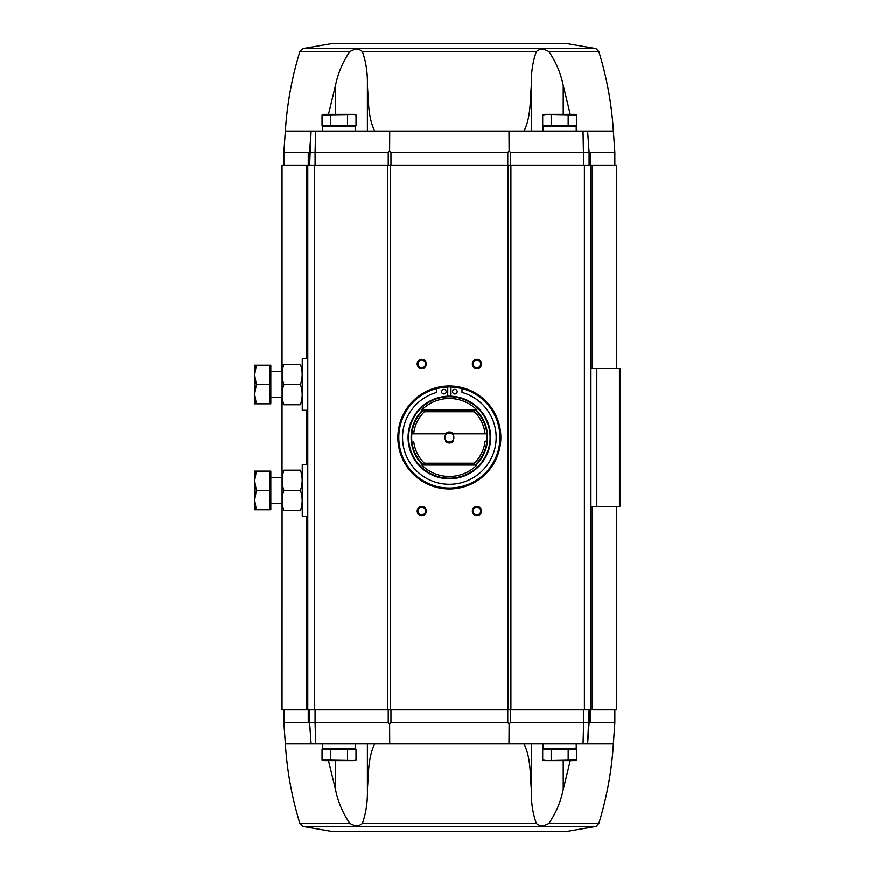 <?xml version="1.0" encoding="UTF-8"?>
<svg xmlns="http://www.w3.org/2000/svg" width="875" height="875" viewBox="0 0 875 875"><rect width="100%" height="100%" fill="white"/><g stroke="black" fill="none" stroke-linecap="round" stroke-linejoin="round"><path stroke-width="1.31" d="M570.238 114.352L563.227 85.487C560.7 73.106 555.909 61.808 548.833 51.592C543.747 48.628 539.58 48.628 536.342 51.592C532.689 61.742 531.016 73.041 531.311 85.487L531.311 131.086M523.939 131.086C530.808 117.72 530.119 100.516 531.311 85.487M302.761 48.617L595.962 48.617L567.7 43.75L331.023 43.75L302.761 48.617L299.895 51.592L349.88 51.592C354.988 48.628 359.144 48.628 362.37 51.592C366.045 61.808 367.719 73.106 367.402 85.487C368.594 100.483 367.927 117.764 374.784 131.086M299.895 51.592C291.9 77.514 287.055 104.016 285.359 131.086L283.883 152.228L309.619 152.228L311.095 131.086L508.977 131.086L509.108 151.342L510.475 152.228L589.094 152.228L589.094 165.102M589.072 152.228L587.595 131.086L613.364 131.086L614.841 152.228L589.094 152.228L587.617 131.086L508.977 131.086M326.298 760.648L322.055 760.036L324.33 760.648L353.752 760.648L356.027 760.036L356.027 749.153L322.055 749.153L322.055 760.036L353.478 760.539M551.184 749.153L542.697 749.153L542.697 760.036L546.941 760.648L542.697 760.036L544.972 760.648L576.669 760.036L576.669 749.153L551.184 749.153L551.184 760.036M285.359 131.086L311.095 131.086L309.619 165.102L309.619 152.228L388.248 152.228L389.616 151.342L390.961 152.228L390.961 165.102M315.077 152.228L315.678 131.086M583.045 131.086L583.636 165.102M509.108 151.342L507.762 152.228L390.961 152.228M306.447 358.805L306.447 165.102L282.045 165.102L282.045 371.678L270.823 371.678M306.447 165.102L616.678 165.102L616.678 368.55M523.939 743.914C530.808 757.28 530.119 774.484 531.311 789.513L531.311 743.914M570.238 760.648L563.227 789.513C560.7 801.894 555.909 813.192 548.833 823.408C543.747 826.372 539.58 826.372 536.342 823.408C532.689 813.258 531.016 801.959 531.311 789.513M374.784 743.914C367.927 757.236 368.594 774.517 367.402 789.513C367.719 801.894 366.045 813.192 362.37 823.408C359.144 826.372 354.988 826.372 349.88 823.408C342.847 813.258 338.045 801.959 335.497 789.513L335.497 760.648M328.475 760.648L335.497 789.513M548.833 823.408L598.817 823.408L595.962 826.383L567.7 831.25L331.023 831.25L567.7 831.25M598.817 823.408C606.823 797.486 611.669 770.984 613.364 743.914L614.841 722.772L589.094 722.772L587.617 743.914L311.095 743.914L309.619 722.772L309.619 709.898M309.641 722.772L311.117 743.914L285.359 743.914L283.883 722.772L388.248 722.772L389.616 723.658L390.961 722.772L390.961 709.898M613.364 743.914L587.617 743.914L589.094 709.898L589.094 722.772L583.647 722.772L583.045 743.914M583.636 709.898L583.636 722.772L510.475 722.772L509.108 723.658L507.762 722.772L390.961 722.772M616.678 506.45L616.678 709.898L592.277 709.898L592.277 506.45M282.1 470.225L282.045 709.898L592.277 709.898M590.931 709.898L590.931 506.45L620.353 506.45L620.353 368.55L590.931 368.55L590.931 165.102M590.931 506.45L590.931 368.55M307.781 709.898L307.781 165.102M421.783 506.45A4.594 4.594 0 0 1 425.764 513.341A4.594 4.594 0 0 1 417.802 513.341A4.594 4.594 0 0 1 421.783 506.45M421.783 359.352A4.594 4.594 0 0 1 425.764 366.253A4.594 4.594 0 0 1 417.802 366.253A4.594 4.594 0 0 1 421.783 359.352M476.941 359.352A4.594 4.594 0 0 1 480.922 366.253A4.594 4.594 0 0 1 472.959 366.253A4.594 4.594 0 0 1 476.941 359.352M476.941 506.45A4.594 4.594 0 0 1 480.922 513.341A4.594 4.594 0 0 1 472.959 513.341A4.594 4.594 0 0 1 476.941 506.45M476.941 507.248A3.795 3.795 0 0 1 480.233 512.947A3.795 3.795 0 0 1 473.648 512.947A3.795 3.795 0 0 1 476.941 507.248M476.941 360.15A3.795 3.795 0 0 1 480.233 365.848A3.795 3.795 0 0 1 473.648 365.848A3.795 3.795 0 0 1 476.941 360.15M421.783 360.15A3.795 3.795 0 0 1 425.075 365.848A3.795 3.795 0 0 1 418.491 365.848A3.795 3.795 0 0 1 421.783 360.15M421.783 507.248A3.795 3.795 0 0 1 425.075 512.947A3.795 3.795 0 0 1 418.491 512.947A3.795 3.795 0 0 1 421.783 507.248M389.736 743.914L389.616 723.658M509.108 723.658L508.977 743.914M315.678 743.914L315.077 722.772M389.616 151.342L389.736 131.086M322.492 743.914L322.492 748.88L355.589 748.88L355.589 743.914M543.134 743.914L543.134 748.88L576.231 748.88L576.231 743.914M568.17 749.153L568.17 760.036M546.941 760.648L574.394 760.648L576.669 760.036M330.542 749.153L330.542 760.036M347.528 749.153L347.528 760.036M349.88 51.592C342.847 61.742 338.045 73.041 335.497 85.487L335.497 114.352M328.475 114.352L335.497 85.487M322.492 131.086L322.492 126.12L355.589 126.12L355.589 131.086M322.055 114.964L324.33 114.352L353.752 114.352L356.027 114.964L356.027 125.847L322.055 125.847L322.055 114.964L353.478 114.461M543.134 131.086L543.134 126.12L576.231 126.12L576.231 131.086M568.17 125.847L542.697 125.847L542.697 114.964L546.941 114.352L542.697 114.964L544.972 114.352L576.669 114.964L576.669 125.847L568.17 125.847L568.17 114.964M551.184 125.847L551.184 114.964M330.542 125.847L330.542 114.964M347.528 125.847L347.528 114.964M546.941 114.352L574.394 114.352L576.669 114.964M485.002 441.416A35.853 35.853 0 0 1 474.316 463.236L424.397 463.236L423.664 465.084L421.816 465.084A38.981 38.981 0 0 0 476.908 465.084L475.048 465.084A37.691 37.691 0 0 0 486.872 441.175L485.264 441.175L486.872 441.175A37.691 37.691 0 0 0 486.872 433.825L485.002 433.584A35.853 35.853 0 0 0 474.316 411.764L475.048 409.916A37.691 37.691 0 0 1 486.872 433.825L451.992 433.825A4.517 4.517 0 0 1 451.992 441.175L453.152 441.175M445.572 441.175L446.731 441.175A4.517 4.517 0 0 1 446.731 433.825L411.852 433.825A37.691 37.691 0 0 0 423.664 465.084L422.887 465.084A38.227 38.227 0 0 1 422.887 409.916L423.664 409.916L424.397 411.764A35.853 35.853 0 0 0 413.722 433.584L411.852 433.825A37.691 37.691 0 0 1 423.664 409.916L421.816 409.916A38.981 38.981 0 0 1 476.908 409.916L475.836 409.916A38.227 38.227 0 0 1 475.836 465.084L475.048 465.084L474.316 463.236M485.002 433.584L453.152 433.825M445.572 433.825L413.722 433.584M424.397 463.236A35.853 35.853 0 0 1 413.722 441.416M453.25 441.416A5.513 5.513 0 0 1 445.473 441.416M445.473 433.584A5.513 5.513 0 0 1 453.25 433.584M474.316 411.764L424.397 411.764M449.356 396.222A41.278 41.278 0 0 1 485.111 458.139A41.278 41.278 0 0 1 413.613 458.139A41.278 41.278 0 0 1 449.356 396.222M449.356 386.936A50.564 50.564 0 0 1 493.15 462.777A50.564 50.564 0 0 1 405.573 462.777A50.564 50.564 0 0 1 449.356 386.936M449.356 386.203A51.297 51.297 0 0 1 493.784 463.148A51.297 51.297 0 0 1 404.928 463.148A51.297 51.297 0 0 1 449.356 386.203M449.356 386.017A51.483 51.483 0 0 1 493.948 463.236A51.483 51.483 0 0 1 404.775 463.236A51.483 51.483 0 0 1 449.356 386.017M447.748 396.255L447.748 387.056A48.628 48.628 0 0 0 436.723 388.697L436.723 392.448A46.791 46.791 0 0 0 411.13 464.494A46.791 46.791 0 0 0 487.583 464.494A46.791 46.791 0 0 0 462 392.448L462 388.697A48.628 48.628 0 0 0 450.964 387.056L450.964 396.255M454.88 389.397A2.297 2.297 0 0 0 452.572 391.694A2.297 2.297 0 0 0 454.88 393.991A2.297 2.297 0 0 0 457.177 391.694A2.297 2.297 0 0 0 454.88 389.397M443.844 389.397A2.297 2.297 0 0 0 441.547 391.694A2.297 2.297 0 0 0 443.844 393.991A2.297 2.297 0 0 0 446.141 391.694A2.297 2.297 0 0 0 443.844 389.397M475.048 409.916L423.664 409.916M475.048 465.084L423.664 465.084M451.992 441.175A4.517 4.517 0 0 1 446.731 441.175M446.731 433.825A4.517 4.517 0 0 1 451.992 433.825M307.781 516.195L302.269 516.195L302.269 464.712L307.781 464.712M269.905 471.144L270.823 471.144L270.823 509.764L269.905 509.764L269.905 471.144L256.364 471.144L254.647 480.802L256.364 490.448L254.647 500.106L256.364 509.764L254.647 509.764L254.647 471.144L256.364 471.144M270.823 503.322L282.045 503.322M269.905 509.764L256.364 509.764M269.905 490.448L256.364 490.448M283.905 510.683C281.531 503.956 281.531 497.208 283.905 490.448C281.531 483.722 281.531 476.984 283.905 470.225C281.531 470.225 281.531 470.225 283.905 470.225L300.398 470.225C302.772 476.952 302.772 483.7 300.398 490.448C302.772 497.186 302.772 503.923 300.398 510.683C302.772 510.683 302.772 510.683 300.398 510.683L283.905 510.683C281.531 510.683 281.531 510.683 283.905 510.683M300.398 490.448L283.905 490.448M300.398 470.225C302.772 470.225 302.772 470.225 300.398 470.225M307.781 410.288L302.269 410.288L302.269 358.805L307.781 358.805M269.905 365.236L270.823 365.236L270.823 403.856L269.905 403.856L269.905 365.236L256.364 365.236L254.647 374.894L256.364 384.552L254.647 394.198L256.364 403.856L254.647 403.856L254.647 365.236L256.364 365.236M270.823 397.414L282.045 397.414L282.045 470.323M269.905 403.856L256.364 403.856M269.905 384.552L256.364 384.552M282.1 364.317L282.1 404.775M283.905 404.775C281.531 398.048 281.531 391.3 283.905 384.552C281.531 377.814 281.531 371.077 283.905 364.317C281.531 364.317 281.531 364.317 283.905 364.317L300.398 364.317C302.772 371.044 302.772 377.792 300.398 384.552C302.772 391.278 302.772 398.016 300.398 404.775C302.772 404.775 302.772 404.775 300.398 404.775L283.905 404.775C281.531 404.775 281.531 404.775 283.905 404.775M300.398 384.552L283.905 384.552M300.398 364.317C302.772 364.317 302.772 364.317 300.398 364.317M362.37 51.592L536.342 51.592M548.833 51.592L598.817 51.592C606.823 77.514 611.669 104.016 613.364 131.086M308.262 152.228L308.262 165.102M315.087 152.228L315.087 165.102M590.45 152.228L590.45 165.102M388.248 152.228L388.248 165.102M507.762 152.228L507.762 165.102M510.475 152.228L510.475 165.102M536.342 823.408L362.37 823.408M349.88 823.408L299.895 823.408C291.9 797.486 287.055 770.984 285.359 743.914M595.962 826.383L302.761 826.383L299.895 823.408M308.262 722.772L308.262 709.898M315.087 722.772L315.087 709.898M590.45 722.772L590.45 709.898M388.248 722.772L388.248 709.898M507.762 722.772L507.762 709.898M510.475 722.772L510.475 709.898M596.816 506.45L596.816 368.55M619.434 506.45L619.434 368.55M306.447 709.898L306.447 516.195M306.447 464.712L306.447 410.288M314.311 709.898L314.311 165.102M387.811 709.898L387.811 165.102M390.556 709.898L390.556 165.102M508.167 709.898L508.167 165.102M510.902 709.898L510.902 165.102M584.402 709.898L584.402 165.102M592.277 368.55L592.277 165.102M563.227 789.513L563.227 760.648M367.402 789.513L367.402 743.914M563.227 85.487L563.227 114.352M367.402 85.487L367.402 131.086M449.356 396.758A40.742 40.742 0 0 1 484.641 457.866A40.742 40.742 0 0 1 414.083 457.866A40.742 40.742 0 0 1 449.356 396.758M614.841 152.228L614.841 165.102M283.883 152.228L283.883 165.102M614.841 722.772L614.841 709.898M283.883 722.772L283.883 709.898M302.761 826.383L331.023 831.25M595.962 48.617L598.817 51.592M270.823 477.586L282.045 477.586"/></g></svg>
